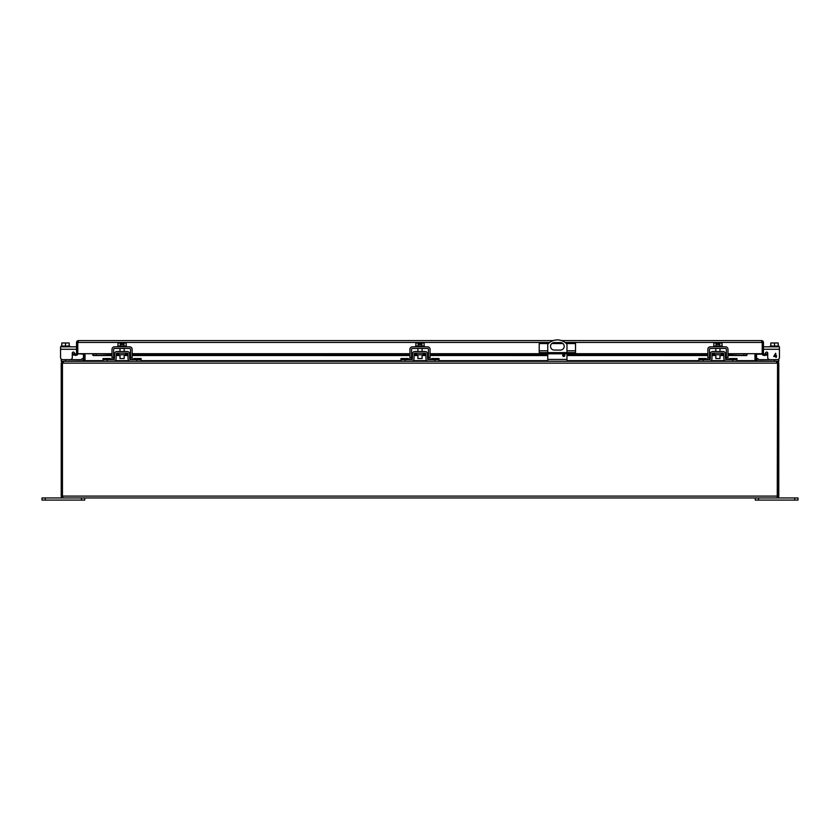 <?xml version="1.0" encoding="UTF-8"?>
<svg xmlns="http://www.w3.org/2000/svg" width="840" height="840" viewBox="0 0 840 840"><rect width="100%" height="100%" fill="white"/><g stroke="black" fill="none" stroke-linecap="round" stroke-linejoin="round"><path stroke-width="1.26" d="M69.164 346.059L69.164 342.962L65.489 342.962L65.489 346.059M61.813 346.059L61.813 342.962L65.489 342.962M61.226 346.826L61.226 346.059L69.762 346.059L69.762 346.826M75.254 354.207A1.029 1.029 0 0 1 75.243 354.186L74.162 352.527A1.029 1.029 0 0 0 72.282 353.084L72.282 357.514A2.131 2.131 0 0 1 70.14 359.646M62.685 359.646A2.131 2.131 0 0 1 60.554 357.514L60.554 346.826L76.555 346.826M73.3 352.055A1.029 1.029 0 0 0 72.282 353.084A1.029 1.029 0 0 1 74.162 352.527A1.029 1.029 0 0 0 72.282 353.084L72.282 357.514M62.454 496.293L61.299 496.65A1.848 1.848 0 0 1 61.226 496.104L61.226 363.689L62.454 363.689L62.454 496.293L62.454 363.122L61.226 363.122L63.063 361.274L61.226 361.274L61.226 359.058M80.84 361.274A2.447 2.447 0 0 0 82.561 360.56L83.422 359.699L82.561 360.56L83.422 359.699L82.278 358.544L81.417 359.405A0.819 0.819 0 0 1 80.84 359.646L61.226 359.646M81.417 359.405A0.819 0.819 0 0 1 80.84 359.646A0.819 0.819 0 0 0 81.417 359.405A0.819 0.819 0 0 1 80.84 359.646M539.711 352.601L539.711 353.798L539.207 352.601L575.516 352.601L575.516 353.798L575.012 352.601M567.368 352.601L567.368 353.798L547.355 353.798L547.355 352.601M547.355 353.798L541.653 353.798L541.653 352.601M539.711 353.798L541.653 353.798M548.425 343.55L539.207 343.55L539.207 352.601M566.297 343.55L575.516 343.55L575.516 352.601M573.069 352.601L573.069 353.798L575.012 353.798M573.069 353.798L567.368 353.798M562.957 343.55L551.764 343.55M83.486 354.186L77.784 353.703A1.848 1.848 0 0 1 77.123 355.12L72.713 355.005L72.922 353.798L76.335 354.175A0.619 0.619 0 0 0 76.555 353.703L92.736 353.703L93.345 355.519L92.736 355.12M761.597 341.828L762.216 342.447L762.216 354.186L756.514 354.186M549.717 342.447L77.784 342.447L77.784 340.704L78.404 340.599L77.784 340.704L77.784 342.447L78.404 341.828M727.986 355.005L746.655 355.519L747.264 353.703L763.445 353.703A0.619 0.619 0 0 0 763.665 354.175L764.379 355.519L762.877 355.12A1.848 1.848 0 0 1 762.216 353.703L762.216 342.447L565.005 342.447M761.597 340.599L762.216 340.704L762.216 342.447L762.216 340.704L761.597 340.599L561.488 340.599M77.784 342.447L77.784 353.703L77.784 342.447M762.216 340.704A1.848 1.848 0 0 1 763.445 342.447L763.445 353.703M77.784 340.704A1.848 1.848 0 0 0 76.555 342.447L76.555 353.703M763.665 354.175L762.877 355.12M764.169 354.312L767.077 353.798L767.288 355.005L764.379 355.519M553.235 340.599L78.404 340.599M96.285 355.005L96.285 353.798L92.736 354.175L93.345 355.519L112.014 355.005M113.642 355.005L114.545 355.005M116.162 355.005L119.994 355.005M124.163 355.005L127.985 355.005M129.612 355.005L130.515 355.005M132.132 355.005L409.941 355.005M411.569 355.005L412.461 355.005M414.089 355.005L417.911 355.005M422.09 355.005L425.911 355.005M427.539 355.005L428.431 355.005M430.059 355.005L547.754 355.005M562.779 355.005L564.774 355.005M566.969 355.005L707.868 355.005M709.485 355.005L710.388 355.005M712.016 355.005L715.837 355.005M720.006 355.005L723.839 355.005M725.456 355.005L726.359 355.005M743.715 355.005L743.715 353.798L747.264 354.175M77.123 355.12L76.335 354.175M75.621 355.519L75.831 354.312M96.285 353.798L112.014 353.798M113.642 353.798L114.566 353.798M116.193 353.798L118.745 353.798M125.412 353.798L127.953 353.798M129.591 353.798L130.515 353.798M132.132 353.798L409.941 353.798M411.569 353.798L412.493 353.798M414.12 353.798L416.671 353.798M423.329 353.798L425.88 353.798M427.507 353.798L428.431 353.798M430.059 353.798L539.207 353.798M575.516 353.798L707.868 353.798M709.485 353.798L710.409 353.798M712.047 353.798L714.588 353.798M721.255 353.798L723.807 353.798M725.435 353.798L726.359 353.798M727.986 353.798L743.715 353.798M778.701 496.65A1.848 1.848 0 0 0 778.775 496.104L778.775 363.122L777.546 363.122L777.525 496.293L778.701 496.65L777.504 497.858L777.263 496.629L777.546 363.689L777.546 496.65L776.937 497.952L777.504 497.858M776.937 362.502L777.546 363.122M777.546 496.104L62.454 496.104L62.496 497.858L62.738 496.629L62.496 497.858L61.299 496.65M63.063 362.502L62.454 363.122M776.937 361.851L776.937 361.274L778.407 362.008L778.775 363.122M62.454 363.689A1.712 1.712 0 0 1 62.549 363.122L777.452 363.122L776.129 361.274L63.871 361.274L62.549 363.122L62.948 362.008M777.452 363.122A1.712 1.712 0 0 1 777.546 363.689L778.775 363.689M62.454 496.65L63.063 497.952L776.937 497.952M84.599 361.022L63.063 361.274L63.063 361.851M61.226 363.122L61.226 363.689M755.401 361.022L778.775 361.274L778.775 359.646L774.512 359.646L774.512 361.274M776.937 361.274L776.129 361.274M755.286 353.703L755.286 360.654A1.848 1.848 0 0 0 755.318 360.98L756.325 361.274M84.683 360.98A1.848 1.848 0 0 0 84.714 360.654L84.714 353.703M63.063 497.952L62.496 497.858M83.674 361.274L85.019 360.78L85.019 353.703M756.536 360.78A0.619 0.619 0 0 1 756.514 360.654L756.514 353.703M754.981 353.703L754.981 360.78M83.486 353.703L83.486 360.654A0.619 0.619 0 0 1 83.465 360.78M770.837 346.059L770.837 342.962L774.512 342.962L774.512 346.059M778.187 346.059L778.187 342.962L774.512 342.962M778.775 346.826L778.775 346.059L770.238 346.059L770.238 346.826L770.238 346.059M764.747 354.207A1.029 1.029 0 0 0 764.757 354.186L765.839 352.527A1.029 1.029 0 0 1 767.718 353.084L767.718 357.514A2.131 2.131 0 0 0 769.86 359.646M763.445 346.826L779.447 346.826L779.447 357.514A2.131 2.131 0 0 1 777.315 359.646M763.445 349.272L779.447 349.272L779.447 357.514M776.654 356.003L776.087 357.514L775.562 356.486L773.693 356.486L775.656 353.241L776.087 356.003L776.654 356.003M766.7 352.055A1.029 1.029 0 0 1 767.718 353.084A1.029 1.029 0 0 0 765.839 352.527A1.029 1.029 0 0 1 767.718 353.084L767.718 357.514M775.562 356.003L774.207 356.003L775.562 354.081L775.562 356.003M416.671 353.126L416.671 354.743L423.329 354.743L423.329 353.126M427.319 361.011L428.421 361.274A2.447 2.447 0 0 1 425.985 358.869L425.891 353.923A0.819 0.819 0 0 0 425.072 353.126L414.929 353.126A0.819 0.819 0 0 0 414.11 353.923L414.015 358.869A2.447 2.447 0 0 1 411.579 361.274L400.943 361.274L400.943 358.544L408.408 358.544L408.408 359.646M428.421 361.274L439.058 361.274L439.058 359.646L428.421 359.646A0.819 0.819 0 0 1 427.602 358.838L427.518 353.903A2.447 2.447 0 0 0 425.072 351.498L414.929 351.498A2.447 2.447 0 0 0 412.482 353.903L412.398 358.838A0.819 0.819 0 0 1 411.579 359.646L400.943 359.646M411.579 361.274L412.681 361.011M412.398 358.838L411.579 359.646M412.681 352.979L412.482 353.903M427.518 353.903L427.319 352.979M427.602 358.838L428.421 359.646M431.592 359.646L431.592 358.544L439.058 358.544L439.058 359.646M774.512 359.646L759.161 359.646A0.819 0.819 0 0 1 758.583 359.405L757.722 358.544L756.577 359.699L757.439 360.56A2.447 2.447 0 0 0 759.161 361.274M778.775 359.058L778.775 359.646M714.588 353.126L714.588 354.743L721.255 354.743L721.255 353.126M725.246 361.011L726.348 361.274A2.447 2.447 0 0 1 723.901 358.869L723.818 353.923A0.819 0.819 0 0 0 722.999 353.126L712.845 353.126A0.819 0.819 0 0 0 712.026 353.923L711.942 358.869A2.447 2.447 0 0 1 709.506 361.274L698.87 361.274L698.87 358.544L706.335 358.544L706.335 359.646M726.348 361.274L736.974 361.274L736.974 359.646L726.348 359.646A0.819 0.819 0 0 1 725.529 358.838L725.445 353.903A2.447 2.447 0 0 0 722.999 351.498L712.845 351.498A2.447 2.447 0 0 0 710.409 353.903L710.325 358.838A0.819 0.819 0 0 1 709.506 359.646L698.87 359.646M709.506 361.274L710.609 361.011M710.325 358.838L709.506 359.646L709.485 349.272A0.819 0.819 0 0 1 710.304 348.453L725.54 348.453A0.819 0.819 0 0 1 726.359 349.272L726.359 359.646L725.529 358.838M710.609 352.979L710.409 353.903M725.445 353.903L725.246 352.979M729.509 359.646L729.509 358.544L736.974 358.544L736.974 359.646M118.745 353.126L118.745 354.743L125.412 354.743L125.412 353.126M129.392 361.011L130.494 361.274A2.447 2.447 0 0 1 128.058 358.869L127.974 353.923A0.819 0.819 0 0 0 127.155 353.126L117.002 353.126A0.819 0.819 0 0 0 116.183 353.923L116.099 358.869A2.447 2.447 0 0 1 113.652 361.274L103.026 361.274L103.026 358.544L110.492 358.544L110.492 359.646M130.494 361.274L141.131 361.274L141.131 359.646L130.494 359.646A0.819 0.819 0 0 1 129.675 358.838L129.591 353.903A2.447 2.447 0 0 0 127.155 351.498L117.002 351.498A2.447 2.447 0 0 0 114.555 353.903L114.471 358.838A0.819 0.819 0 0 1 113.652 359.646L103.026 359.646M113.652 361.274L114.755 361.011M114.471 358.838L113.652 359.646L113.642 349.272A0.819 0.819 0 0 1 114.461 348.453L129.696 348.453A0.819 0.819 0 0 1 130.515 349.272L130.515 359.646L129.675 358.838M114.755 352.979L114.555 353.903M129.591 353.903L129.392 352.979M133.665 359.646L133.665 358.544L141.131 358.544L141.131 359.646M715.837 354.743L715.837 358.565L720.006 358.565L720.006 354.743M716.069 346.059L716.069 342.962L713.811 342.962L713.811 346.059M722.043 346.059L722.043 342.962L719.786 342.962L719.786 346.059M716.069 342.962L717.339 342.962L717.339 344.589L718.505 344.589L718.505 342.962L719.786 342.962M722.19 346.826L722.19 346.059L713.654 346.059L713.654 346.826M707.868 359.646L707.868 349.272A2.447 2.447 0 0 1 710.304 346.826L725.54 346.826A2.447 2.447 0 0 1 727.986 349.272L727.986 359.646M417.911 354.743L417.911 358.565L422.09 358.565L422.09 354.743M418.142 346.059L418.142 342.962L415.884 342.962L415.884 346.059M424.116 346.059L424.116 342.962L421.858 342.962L421.858 346.059M418.142 342.962L419.423 342.962L419.423 344.589L420.578 344.589L420.578 342.962L421.858 342.962M424.274 346.826L424.274 346.059L415.727 346.059L415.727 346.826M409.941 359.646L409.941 349.272A2.447 2.447 0 0 1 412.388 346.826L427.613 346.826A2.447 2.447 0 0 1 430.059 349.272L430.059 359.646M411.569 359.646L411.569 349.272A0.819 0.819 0 0 1 412.388 348.453L427.613 348.453A0.819 0.819 0 0 1 428.431 349.272L428.431 359.646M119.994 354.743L119.994 358.565L124.163 358.565L124.163 354.743M120.215 346.059L120.215 342.962L117.957 342.962L117.957 346.059M126.189 346.059L126.189 342.962L123.931 342.962L123.931 346.059M120.215 342.962L121.495 342.962L121.495 344.589L122.661 344.589L122.661 342.962L123.931 342.962M126.347 346.826L126.347 346.059L117.81 346.059L117.81 346.826M112.014 359.646L112.014 349.272A2.447 2.447 0 0 1 114.461 346.826L129.696 346.826A2.447 2.447 0 0 1 132.132 349.272L132.132 359.646M755.286 497.952L755.286 500.084L798 500.084L798 497.952L794.798 497.952L794.798 500.084M758.489 500.084L758.489 497.952L794.798 497.952M563.776 354.322A1.071 1.071 0 0 1 564.848 355.394A1.071 1.071 0 0 1 563.776 356.465A1.071 1.071 0 0 1 562.706 355.394A1.071 1.071 0 0 1 563.776 354.322M547.754 352.601L547.754 344.253A12.81 12.81 0 0 1 566.969 344.253L566.969 352.601M554.264 342.594L560.458 342.594A3.738 3.738 0 0 1 564.197 346.322A3.738 3.738 0 0 1 560.458 350.06L554.264 350.06A3.738 3.738 0 0 1 550.525 346.322A3.738 3.738 0 0 1 554.264 342.594M547.754 361.274L547.754 353.798M566.969 361.274L566.969 353.798M45.203 500.084L45.203 497.952L42 497.952L42 500.084L84.714 500.084L84.714 497.952M45.203 497.952L81.511 497.952L81.511 500.084M60.554 349.272L76.555 349.272M65.489 361.274L65.489 359.646M539.207 350.805L547.754 350.805M566.969 350.805L575.516 350.805M746.655 355.519L727.986 355.519L746.781 355.551M726.359 355.519L725.466 355.519L726.359 355.551M723.849 355.519L720.006 355.519L723.849 355.551M715.837 355.519L712.005 355.519L715.837 355.551M710.377 355.519L709.485 355.519L710.377 355.551M707.868 355.519L566.969 355.519L707.868 355.551M564.837 355.519L562.716 355.519L564.837 355.551M547.754 355.519L430.059 355.519L547.754 355.551M428.431 355.519L427.55 355.519L428.431 355.551M425.922 355.519L422.09 355.519L425.922 355.551M417.911 355.519L414.078 355.519L417.911 355.551M412.451 355.519L411.569 355.519L412.451 355.551M409.941 355.519L132.132 355.519L409.941 355.551M130.515 355.519L129.623 355.519L130.515 355.551M127.995 355.519L124.163 355.519L127.995 355.551M119.994 355.519L116.151 355.519L119.994 355.551M114.534 355.519L113.642 355.519L114.534 355.551M93.219 355.551L112.014 355.551L93.345 355.519M92.736 353.703L112.014 353.703M113.642 353.703L114.576 353.703M116.214 353.703L118.745 353.703M125.412 353.703L127.932 353.703M129.581 353.703L130.515 353.703M132.132 353.703L409.941 353.703M411.569 353.703L412.493 353.703M414.141 353.703L416.671 353.703M423.329 353.703L425.859 353.703M427.507 353.703L428.431 353.703M430.059 353.703L539.207 353.703M575.516 353.703L707.868 353.703M709.485 353.703L710.42 353.703M712.068 353.703L714.588 353.703M721.255 353.703L723.786 353.703M725.424 353.703L726.359 353.703M727.986 353.703L747.264 353.703M778.407 362.008L777.431 362.744M62.57 362.744L61.593 362.008M85.019 360.654L103.026 360.654M115.28 360.654L128.877 360.654M141.131 360.654L400.943 360.654M413.196 360.654L426.804 360.654M439.058 360.654L547.754 360.654M566.969 360.654L698.87 360.654M711.123 360.654L724.721 360.654M736.974 360.654L754.981 360.654M405.216 361.274L405.216 359.646M434.784 361.274L434.784 359.646M408.408 359.405L400.943 359.405M431.592 359.405L439.058 359.405M703.143 361.274L703.143 359.646M732.711 361.274L732.711 359.646M706.335 359.405L698.87 359.405M729.509 359.405L736.974 359.405M107.289 361.274L107.289 359.646M136.857 361.274L136.857 359.646M110.492 359.405L103.026 359.405M133.665 359.405L141.131 359.405M726.359 357.514L727.986 357.514M707.868 357.514L709.485 357.514M428.431 357.514L430.059 357.514M409.941 357.514L411.569 357.514M130.515 357.514L132.132 357.514M112.014 357.514L113.642 357.514M566.969 359.425L547.754 359.425M720.006 348.453L720.006 351.498M715.837 348.453L715.837 351.498M422.09 348.453L422.09 351.498M417.911 348.453L417.911 351.498M124.163 348.453L124.163 351.498M119.994 348.453L119.994 351.498"/></g></svg>
